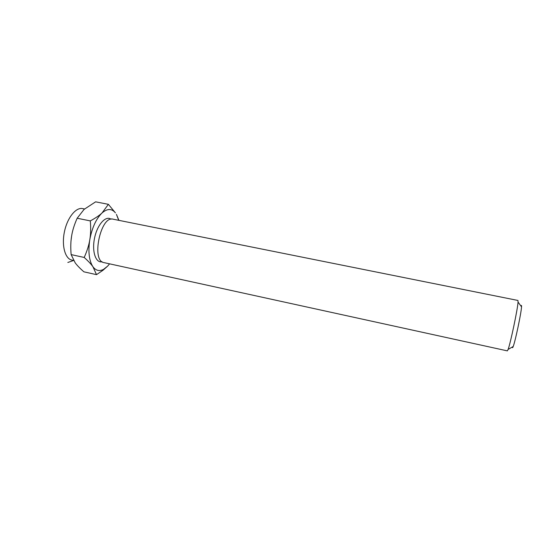 <?xml version="1.0" encoding="UTF-8"?>
<svg xmlns="http://www.w3.org/2000/svg" width="549" height="549" viewBox="0 0 549 549"><rect width="100%" height="100%" fill="white"/><g stroke="black" fill="none" stroke-linecap="round" stroke-linejoin="round"><path stroke-width="0.82" d="M109.587 263.843L107.618 266.155L103.562 269.36C99.431 271.522 95.897 270.657 92.959 266.78L96.507 274.651L102.931 270.307L107.618 266.155M118.927 220.362L116.422 214.343L118.714 220.321M89.789 239.748C88.917 245.19 87.058 251.092 84.196 257.454C88.286 261.132 91.209 264.241 92.959 266.78C89.082 260.768 88.018 251.758 89.789 239.748C92.04 227.732 96.123 218.804 102.025 212.964C107.288 208.442 111.756 208.407 115.42 212.847L108.386 204.331L102.025 212.964C99.41 215.434 95.505 218.083 90.311 220.904C90.914 228.048 90.743 234.327 89.789 239.748M512.395 346.961C512.395 348.107 512.663 347.949 513.205 346.488C515.333 341.142 521.324 312.58 521.529 306.829C521.619 305.278 521.433 305.024 520.974 306.074M507.372 350.88L508.106 349.445C510.515 343.152 517.721 308.806 518.043 302.074L517.947 300.461L113.067 219.181C100.632 215.318 91.017 261.159 103.953 262.607L507.372 350.88M108.386 204.331L95.622 201.833L84.086 209.389L77.169 218.234L90.311 220.904M96.507 274.651L83.894 271.824C79.969 268.386 77.066 265.393 75.192 262.841L71.137 254.599C70.533 247.53 70.704 241.299 71.638 235.919C72.482 230.525 74.328 224.63 77.169 218.234M84.196 257.454L71.137 254.599M67.836 262.47L73.6 260.48L71.782 260.061C65.084 258.757 61.481 245.588 64.453 231.657C67.328 217.706 75.92 207.09 82.576 208.586L84.56 208.984M71.075 240.277L71.638 235.919M102.087 261.756C95.691 263.252 91.704 251.36 94.579 237.971C97.324 224.562 105.751 215.27 111.015 219.216M103.562 269.36L102.931 270.307M521.529 306.829L518.043 302.074M513.205 346.488L508.106 349.445"/></g></svg>
